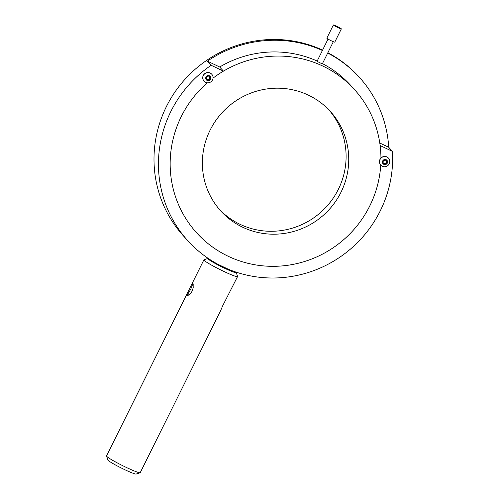 <?xml version="1.0" encoding="UTF-8"?>
<svg xmlns="http://www.w3.org/2000/svg" width="499" height="499" viewBox="0 0 499 499"><rect width="100%" height="100%" fill="white"/><g stroke="black" fill="none" stroke-linecap="round" stroke-linejoin="round"><path stroke-width="0.75" d="M322.373 50.468A118.425 115.481 137.8 0 0 207.378 61.152L211.127 65.282L223.446 71.132A106.58 103.935 137.8 0 0 213.029 78.143A106.58 103.935 137.8 0 1 354.515 89.608A106.58 103.935 137.8 0 1 380.943 158.021A106.58 103.935 137.8 0 0 380.132 145.54L392.451 151.39A118.425 115.481 137.8 0 1 228.374 269.254L217.907 264.283A118.425 115.481 137.8 0 1 187.817 240.73L183.364 235.821A118.425 115.481 137.8 0 1 177.937 87.855A118.425 115.481 137.8 0 1 322.554 50.093M207.297 82.809A106.58 103.935 137.8 0 0 196.587 232.777A106.58 103.935 137.8 0 0 369.771 205.937A106.58 103.935 137.8 0 0 380.743 165.05A106.58 103.935 137.8 0 1 228.324 256.33A106.58 103.935 137.8 0 1 196.587 232.777A106.58 103.935 137.8 0 1 207.297 82.809M211.127 65.282A118.425 115.481 137.8 0 0 187.817 240.73M379.783 143.02L388.709 147.261A118.425 115.481 137.8 0 0 359.542 77.52L358.837 76.746A118.425 115.481 137.8 0 0 327.862 52.719M359.542 77.52A118.425 115.481 137.8 0 0 327.7 53.044M388.709 147.261L392.451 151.39M207.378 61.152L219.703 67.003L223.446 71.132M219.703 67.003A106.58 103.935 -42.2 0 1 317.121 61.04M322.448 63.623A106.58 103.935 -42.2 0 1 350.772 85.479L354.515 89.608M242.751 227.263A74.014 72.174 137.8 0 0 333.563 204.247A74.014 72.174 137.8 0 0 330.388 111.483A74.014 72.174 137.8 0 0 227.076 107.722A74.014 72.174 137.8 0 0 220.714 210.902A74.014 72.174 137.8 0 0 242.751 227.263M219.417 209.43A74.014 72.174 137.8 0 0 240.113 224.344A74.014 72.174 137.8 0 0 330.307 202.132A74.014 72.174 137.8 0 0 329.047 110.042M328.03 39.065L317.033 61.358L322.304 63.916L333.332 41.698M333.382 24.95L326.826 38.161A4.441 0.368 26.4 0 0 326.876 38.273A4.441 0.368 26.4 0 0 331.049 40.669A4.441 0.368 26.4 0 0 334.779 42.116L341.341 28.898A4.441 0.368 26.4 0 0 337.524 26.597A4.441 0.368 26.4 0 0 333.382 24.95A4.441 0.368 26.4 0 0 333.438 25.062A4.441 0.368 26.4 0 0 337.611 27.457A4.441 0.368 26.4 0 0 341.341 28.898M380.768 165.075A5.183 5.052 -42.2 0 1 380.213 158.956A5.183 5.052 -42.2 0 1 388.447 158.114M382.814 160.734A2.601 2.539 137.8 0 0 384.916 164.601A2.601 2.539 137.8 0 0 387.274 160.765A2.601 2.539 137.8 0 0 382.814 160.734M380.3 159.056A5.183 5.052 -42.2 0 1 388.49 158.164A5.183 5.052 -42.2 0 1 388.041 165.387A5.183 5.052 -42.2 0 1 380.3 159.056M386.868 160.996L385.072 159.923L383.207 160.965L383.138 163.073L384.935 164.14L386.794 163.098L386.868 160.996M383.145 162.855L384.492 163.653L386.357 162.618L386.419 160.728M386.357 162.618L386.794 163.098M384.492 163.653L384.935 164.14M204.054 81.156A5.183 5.052 -42.2 0 1 203.492 75.037A5.183 5.052 -42.2 0 1 211.726 74.195M206.099 76.815A2.601 2.539 137.8 0 0 208.202 80.682A2.601 2.539 137.8 0 0 210.553 76.846A2.601 2.539 137.8 0 0 206.099 76.815M203.58 75.137A5.183 5.052 -42.2 0 1 211.769 74.245A5.183 5.052 -42.2 0 1 211.327 81.468A5.183 5.052 -42.2 0 1 203.58 75.137M210.148 77.077L208.357 76.004L206.492 77.046L206.424 79.154L208.214 80.22L210.079 79.185L210.148 77.077M206.43 78.936L207.777 79.734L209.642 78.699L209.699 76.809M209.642 78.699L210.079 79.185M207.777 79.734L208.214 80.22M235.908 272.067A15.837 1.31 -153.6 0 1 236.227 272.479L237.568 276.415A18.8 1.553 -153.6 0 1 237.568 276.558L222.71 305.737L220.527 310.889L140.225 472.653A18.8 1.553 -153.6 0 1 140.113 472.74A18.8 1.553 -153.6 0 1 126.185 467.376A18.8 1.553 -153.6 0 1 106.549 456.08A18.8 1.553 -153.6 0 1 106.549 455.93L192.071 283.65C192.764 282.877 193.132 283.176 193.188 284.561C193.051 288.821 193.731 286.208 192.046 291.179C191.317 292.72 190.219 293.998 188.741 295.021C186.595 296.05 185.965 295.77 186.844 294.173M237.568 276.558A18.8 1.553 -153.6 0 1 223.527 271.281A18.8 1.553 -153.6 0 1 203.891 259.842A18.8 1.553 -153.6 0 1 204.004 259.754L207.952 258.438A15.837 1.31 -153.6 0 1 208.214 258.42M236.227 272.479A15.837 1.31 -153.6 0 1 224.394 268.156A15.837 1.31 -153.6 0 1 207.952 258.438M140.113 472.74L136.165 474.05A15.837 1.31 -153.6 0 1 124.432 469.534A15.837 1.31 -153.6 0 1 107.89 460.016L106.549 456.08M193.238 285.122L192.87 284.336C191.872 285.428 193.063 283.769 190.68 289.295L188.61 292.776C188.722 292.514 187 295.302 187.792 295.034L189.196 294.697M203.891 259.842L192.071 283.65M226.802 269.273L227.114 268.655M216.198 264.008L216.454 263.491"/></g></svg>
